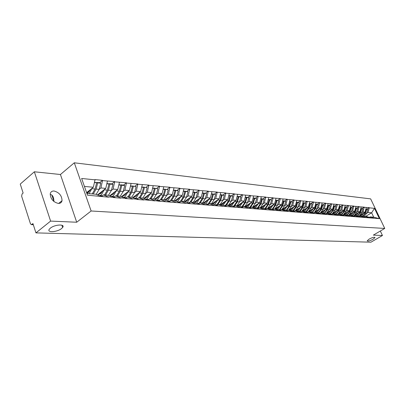 <?xml version="1.0" encoding="UTF-8"?>
<svg xmlns="http://www.w3.org/2000/svg" width="405" height="405" viewBox="0 0 405 405"><rect width="100%" height="100%" fill="white"/><g stroke="black" fill="none" stroke-linecap="round" stroke-linejoin="round"><path stroke-width="0.61" d="M61.57 228.536C57.201 232.227 46.408 232.829 49.354 229.159L50.357 228.152C54.766 224.41 65.534 223.859 62.643 227.458L61.57 228.536M373.081 239.249C369.76 240.96 367.796 241.476 367.188 240.808L369.122 239.112C372.453 237.396 374.423 236.874 375.03 237.538L373.081 239.249M50.185 194.37C52.569 194.78 53.804 197.088 53.9 201.29L53.89 201.493M54.108 191.013C59.241 192.466 61.884 195.691 62.036 200.677C61.59 202.561 60.335 203.477 58.274 203.416C53.202 202.075 50.524 198.901 50.235 193.894C50.655 191.879 51.946 190.917 54.108 191.013M34.349 171.786L50.61 221.1L76.717 222.234L60.431 174.509L34.349 171.786L20.25 184.078L23.131 193.043L22.113 193.919L21.622 196.182L30.456 223.762L31.398 224.648L32.957 223.59L35.944 232.88L370.924 242.2L382.457 235.507L380.33 231.027M60.431 174.509L74.297 162.8L370.651 198.88L384.75 228.44L91.135 210.985L74.297 162.8M86.604 192.648L93.332 187.252L95.038 179.84L81.643 178.473L87.5 195.2L108.596 197.169L103.417 194.856L101.852 196.086M95.038 179.84L94.937 179.562L102.546 180.341L99.6 182.706M96.167 194.375L99.179 189.368L100.946 187.95L102.546 180.341M102.647 180.62L114.711 181.587L111.775 183.91M108.434 195.337L111.37 190.461L113.122 189.069L114.711 181.587M114.812 181.86L126.471 182.792L123.55 185.07M123.166 191.494L124.902 190.148L126.471 182.792M126.573 183.06L137.857 183.956L134.951 186.199M134.576 192.512L136.298 191.195L137.857 183.956M137.958 184.224L148.878 185.085L145.987 187.287M145.628 193.494L147.329 192.208L148.878 185.085M148.979 185.348L159.56 186.178L156.679 188.345M156.33 194.451L158.021 193.19L159.56 186.178M159.656 186.437L169.908 187.237L167.047 189.368M166.708 195.377L168.384 194.142L169.908 187.237M170.004 187.49L179.941 188.264L177.096 190.36M176.772 196.273L178.428 195.063L179.941 188.264M180.043 188.517L189.677 189.262L186.847 191.322M186.533 197.144L188.178 195.954L189.677 189.262M189.778 189.51L199.128 190.228L196.314 192.259M196.01 197.989L197.64 196.825L199.128 190.228M199.225 190.471L208.302 191.17L205.507 193.165M205.208 198.815L206.823 197.665L208.302 191.17M208.398 191.408L217.217 192.081L214.437 194.051M214.149 199.614L215.749 198.485L217.217 192.081M217.313 192.319L225.874 192.972L223.114 194.906M222.836 200.389L224.426 199.28L225.874 192.972M225.97 193.205L234.298 193.833L231.554 195.736M231.28 201.143L232.855 200.055L234.298 193.833M234.394 194.061L242.489 194.673L239.76 196.552M239.497 201.877L241.056 200.809L242.489 194.673M242.58 194.896L250.457 195.488L247.749 197.336M247.49 202.591L249.04 201.543L250.457 195.488M250.548 195.711L258.213 196.283L255.52 198.106M255.272 203.29L256.805 202.252L258.213 196.283M258.304 196.501L265.761 197.053L263.088 198.855M262.85 203.963L264.369 202.951L265.761 197.053M265.857 197.27L273.117 197.807L270.464 199.584M270.226 204.626L271.735 203.624L273.117 197.807M273.213 198.025L280.285 198.541L277.648 200.293M277.42 205.269L278.913 204.282L280.285 198.541M280.376 198.754L287.272 199.255L284.649 200.981M284.426 205.897L285.91 204.925L287.272 199.255M287.363 199.468L294.081 199.954L291.478 201.66M291.261 206.504L292.729 205.553L294.081 199.954M294.172 200.161L300.723 200.637L298.136 202.313M297.928 207.102L299.381 206.16L300.723 200.637M300.814 200.84L307.203 201.3L304.636 202.956M304.428 207.684L305.876 206.758L307.203 201.3M307.294 201.503L313.526 201.948L310.974 203.583M310.777 208.251L312.209 207.34L313.526 201.948M313.617 202.146L319.697 202.576L317.166 204.196M316.973 208.808L318.391 207.907L319.697 202.576M319.788 202.778L325.726 203.194L323.21 204.793M323.023 209.35L324.43 208.459L325.726 203.194M325.817 203.391L331.614 203.801L329.118 205.375M328.931 209.876L330.328 209L331.614 203.801M331.705 203.993L337.365 204.388L334.884 205.942M334.702 210.392L336.089 209.532L337.365 204.388M337.456 204.581L342.989 204.965L340.524 206.499M340.347 210.899L341.724 210.048L342.989 204.965M343.075 205.153L348.482 205.527L346.037 207.046M345.865 211.395L347.227 210.554L348.482 205.527M348.568 205.715L353.859 206.074L351.424 207.578M351.257 211.876L352.608 211.045L353.859 206.074M353.945 206.261L359.113 206.616L356.699 208.099M356.532 212.352L357.873 211.531L359.113 206.616M359.2 206.798L364.252 207.142L361.852 208.605M361.69 212.812L363.022 212.002L364.252 207.142M364.338 207.319L369.284 207.654L366.9 209.107M366.743 213.263L368.064 212.463L369.284 207.654M369.365 207.836L374.493 208.357L379.404 218.66L374.306 218.254L370.155 216.888L369.345 217.374M108.494 196.886L113.294 197.275L113.395 197.554L120.746 198.141L120.644 197.863L125.287 198.237L125.388 198.516L132.501 199.083L132.4 198.809L136.89 199.169L136.986 199.442L143.866 199.994L143.765 199.721L154.872 200.875L154.771 200.607L159.079 201.209L374.306 218.254M97.514 194.916L105.761 188.391L100.946 187.95M103.417 194.856L108.226 195.25L113.294 197.275M105.761 188.391L107.452 181.111M109.664 195.828L117.774 189.494L113.122 189.069M120.644 197.863L115.587 195.858L114.033 197.068M115.587 195.858L120.234 196.243L125.287 198.237M117.774 189.494L119.455 182.336M121.419 196.714L129.403 190.563L124.902 190.148M132.4 198.809L127.357 196.83L125.813 198.015M127.357 196.83L131.858 197.205L136.89 199.169M129.403 190.563L131.068 183.521M132.799 197.574L140.651 191.595L136.298 191.195M143.765 199.721L138.748 197.772L137.209 198.936M138.748 197.772L143.102 198.131L148.114 200.07M140.651 191.595L142.312 184.665M143.821 198.41L151.551 192.593L147.329 192.208M154.771 200.607L149.779 198.683L148.25 199.827M149.779 198.683L153.996 199.032L158.978 200.946M151.551 192.593L153.196 185.779M154.497 199.225L162.111 193.565L158.021 193.19M165.432 201.462L160.461 199.569L158.942 200.688M160.461 199.569L164.546 199.903L169.508 201.791M162.111 193.565L163.742 186.852M164.845 200.019L172.348 194.501L168.384 194.142M175.76 202.292L170.814 200.424L169.3 201.523M170.814 200.424L174.773 200.748L179.709 202.611M172.348 194.501L173.968 187.895M174.889 200.794L182.275 195.412L178.428 195.063M185.773 203.097L180.853 201.25L179.349 202.338M180.853 201.25L184.695 201.569L189.606 203.406M182.275 195.412L183.88 188.907M184.604 201.563L191.909 196.298L188.178 195.954M195.483 203.882L190.588 202.054L189.1 203.123M190.588 202.054L194.319 202.363L199.204 204.181M191.909 196.298L193.504 189.889M194 202.338L201.265 197.159L197.64 196.825M204.91 204.636L200.04 202.834L198.561 203.887M200.04 202.834L203.659 203.133L208.519 204.925M201.265 197.159L202.844 190.841M203.128 203.092L210.347 197.989L206.823 197.665M214.058 205.37L209.218 203.594L207.745 204.626M209.218 203.594L212.731 203.887L217.561 205.654M210.347 197.989L211.916 191.767M211.997 203.821L219.171 198.799L215.749 198.485M222.942 206.084L218.133 204.333L216.69 205.335M218.133 204.333L221.545 204.611L227.321 206.666M219.171 198.799L220.725 192.669M220.619 204.535L227.747 199.589L224.426 199.28M231.579 206.783L226.795 205.046L225.393 206.013M226.795 205.046L230.116 205.32L234.89 207.046M227.747 199.589L229.291 193.539M229.002 205.229L236.09 200.353L232.855 200.055M239.973 207.456L235.214 205.74L233.852 206.672M235.214 205.74L238.444 206.008L243.187 207.714M236.09 200.353L237.624 194.39M237.163 205.902L244.205 201.098L241.056 200.809M248.133 208.109L243.405 206.418L242.079 207.314M243.405 206.418L246.544 206.677L251.262 208.362M244.205 201.098L245.724 195.22M245.106 206.56L252.102 201.822L249.04 201.543M256.071 208.747L251.373 207.077L250.087 207.942M251.373 207.077L254.431 207.33L259.119 208.995M252.102 201.822L253.606 196.025M252.836 207.198L259.787 202.525L256.805 202.252M263.797 209.37L259.129 207.719L257.874 208.555M259.129 207.719L262.106 207.962L266.763 209.608M259.787 202.525L261.281 196.805M260.364 207.821L267.27 203.214L264.369 202.951M271.32 209.972L266.677 208.342L265.457 209.147M266.677 208.342L269.578 208.58L274.205 210.205M267.27 203.214L268.753 197.569M267.705 208.423L274.565 203.882L271.735 203.624M278.645 210.565L274.033 208.95L272.843 209.729M274.033 208.95L276.858 209.182L281.455 210.787M274.565 203.882L276.033 198.313M276.028 200.293L278.782 200.683L277.4 205.34L274.843 209.015L281.667 204.535L278.913 204.282M285.778 211.137L281.197 209.542L280.042 210.296M281.197 209.542L283.951 209.77L288.522 211.359M281.667 204.535L283.13 199.037M282.204 209.344L288.598 205.173L285.91 204.925M292.734 211.694L288.183 210.119L287.054 210.848M288.183 210.119L290.866 210.337L295.407 211.911M288.598 205.173L290.046 199.741M289.256 209.744L295.351 205.791L292.729 205.553M299.513 212.24L294.987 210.681L293.893 211.385M294.987 210.681L297.604 210.894L302.12 212.448M295.351 205.791L296.789 200.429M296.075 210.175L301.943 206.398L299.381 206.16M306.124 212.772L301.629 211.228L300.581 211.901M301.629 211.228L304.18 211.44L308.666 212.974M301.943 206.398L303.365 201.098M302.702 210.615L308.367 206.985L305.876 206.758M312.574 213.288L308.109 211.764L307.066 212.428M308.109 211.764L310.6 211.967L315.05 213.491M308.367 206.985L309.784 201.756M309.152 211.056L314.644 207.562L312.209 207.34M318.867 213.794L314.427 212.286L313.409 212.929M314.427 212.286L316.862 212.488L321.286 213.992M314.644 207.562L316.047 202.394M315.439 211.496L320.77 208.124L318.391 207.907M325.007 214.291L320.598 212.797L319.606 213.42M320.598 212.797L322.972 212.989L327.367 214.478M320.77 208.124L322.162 203.016M321.57 211.936L326.754 208.671L324.43 208.459M331.001 214.772L326.622 213.293L325.655 213.901M326.622 213.293L328.941 213.486L333.31 214.959M326.754 208.671L328.136 203.629M327.549 212.367L332.596 209.208L330.328 209M336.859 215.242L332.51 213.779L331.563 214.367M332.51 213.779L334.773 213.967L339.112 215.425M332.596 209.208L333.968 204.221M333.391 212.797L338.307 209.734L336.089 209.532M342.579 215.703L338.261 214.255L337.335 214.827M338.261 214.255L340.473 214.437L344.782 215.88M338.307 209.734L339.668 204.803M339.091 213.217L343.891 210.246L341.724 210.048M348.168 216.154L343.875 214.716L342.974 215.273M343.875 214.716L346.042 214.898L350.32 216.326M343.891 210.246L345.237 205.37M344.66 213.632L349.348 210.747L347.227 210.554M353.636 216.589L349.368 215.171L348.487 215.713M349.368 215.171L351.484 215.344L355.737 216.761M349.348 210.747L350.684 205.927M350.102 214.042L354.684 211.238L352.608 211.045M358.977 217.019L354.74 215.617L353.874 216.143M354.74 215.617L356.805 215.784L361.032 217.186M354.684 211.238L356.01 206.474M355.423 214.447L359.903 211.714L357.873 211.531M364.201 217.439L359.989 216.047L359.149 216.559M359.989 216.047L362.014 216.214L366.211 217.601M359.903 211.714L361.219 207.006M360.627 214.842L365.006 212.185L363.022 212.002M369.309 217.849L365.128 216.472L364.303 216.974M365.128 216.472L367.107 216.635L371.279 218.006M365.006 212.185L366.317 207.522M365.482 216.503L371.628 212.792L368.064 212.463M370.155 216.888L373.714 217.181L371.628 212.792L374.493 208.357M379.404 218.66L373.714 217.181M50.61 221.1L35.944 232.88M76.717 222.234L91.135 210.985M384.75 228.44L373.344 235.113L382.457 235.507M93.332 187.252L84.427 186.437M86.903 193.489L95.798 194.228L100.885 196.278M114.868 191.848L109.74 195.858M102.713 191.079L98.035 194.78M90.107 190.32L86.736 193.023M362.561 216.397L365.062 213.192L366.302 209.279L365.837 209.233M359.448 215.931L360.987 215.339L362.561 213.668M363.725 216.781L366.717 213.344L367.953 209.441L365.897 209.02M362.86 216.498L365.482 213.232L366.717 209.319M367.953 209.441L365.897 209.005M361.508 216.174L363.887 212.863M365.867 209.122L366.302 209.279M357.428 215.992L359.974 212.736L361.225 208.783L360.733 208.732M354.238 215.526L355.853 214.903L357.443 213.217M358.612 216.381L359.25 216.057L361.665 212.888L362.915 208.945L360.799 208.509L362.915 208.945M357.736 216.093L360.404 212.777L361.65 208.823M356.38 215.749L358.774 212.402M360.769 208.615L361.225 208.783M352.183 215.576L354.78 212.271L356.035 208.271L355.524 208.221M348.913 215.111L350.608 214.463L352.208 212.752M353.388 215.981L354.071 215.632L356.506 212.428L357.762 208.443L356.035 208.271M352.497 215.683L355.215 212.311L356.471 208.317M357.762 208.443L355.595 207.988M351.135 215.318L353.55 211.931M346.822 215.156L349.464 211.795L350.73 207.75L350.193 207.699M343.46 214.69L345.242 214.012L346.857 212.281M348.047 215.566L348.781 215.197L351.231 211.957L352.497 207.922L350.264 207.578M347.141 215.263L349.91 211.835L351.181 207.795M352.497 207.922L350.3 207.466M345.774 214.873L348.209 211.451M350.229 207.562L350.73 207.75M341.339 214.726L344.032 211.309L345.308 207.218L344.746 207.163M337.886 214.265L339.76 213.546L341.385 211.795M342.584 215.141L343.369 214.751L345.84 211.471L347.11 207.395L344.842 207.041M341.663 214.837L344.488 211.349L345.764 207.264M347.11 207.395L344.878 206.93M340.296 214.422L342.746 210.954M344.782 207.021L345.308 207.218M335.73 214.285L338.474 210.813L339.76 206.672L339.167 206.616M331.275 214.27L334.155 213.076L335.791 211.299M336.995 214.711L337.836 214.291L340.322 210.975L341.607 206.854L339.299 206.499M336.059 214.397L338.944 210.853L340.23 206.717M341.607 206.854L339.334 206.383M334.692 213.956L337.157 210.448M339.208 206.464L339.76 206.672M329.989 213.835L332.788 210.301L334.084 206.115L333.467 206.054M326.334 213.379L328.414 212.59L330.065 210.792M330.328 213.951L333.269 210.347L334.565 206.16L333.629 205.942M332.176 213.825L334.682 210.473L335.973 206.302L333.664 205.826M335.973 206.302L334.565 206.16M328.951 213.486L331.442 209.932M333.507 205.897L334.084 206.115M324.116 213.379L326.972 209.78L328.278 205.543L327.63 205.482M320.735 212.807L322.542 212.098L324.208 210.276M325.417 213.82L326.384 213.349L328.906 209.952L330.212 205.735L327.822 205.37M324.461 213.496L327.463 209.825L328.769 205.593M330.212 205.735L327.863 205.249M323.058 213.02L325.59 209.405M327.67 205.315L328.278 205.543M318.102 212.909L321.018 209.248L322.334 204.96L321.651 204.895M314.715 212.311L316.533 211.592L318.208 209.744M319.423 213.359L320.461 212.858L322.998 209.425L324.309 205.153L321.884 204.788M318.451 213.025L321.519 209.294L322.836 205.011M324.309 205.153L321.924 204.662M317.024 212.544L319.601 208.864M321.697 204.717L322.334 204.96M311.946 212.428L314.918 208.702L316.244 204.363L315.53 204.292M308.549 211.8L310.382 211.071L312.068 209.203M313.283 212.888L313.804 212.681M312.301 212.549L315.434 208.747L316.761 204.414L315.804 204.191M314.498 212.291L316.948 208.884L318.269 204.56L315.844 204.064M318.269 204.56L316.761 204.414M310.848 212.053L313.47 208.312M315.581 204.11L316.244 204.363M305.633 211.936L308.676 208.14L310.012 203.75L309.263 203.674M304.514 211.552L307.187 207.74M302.236 211.278L304.079 210.539L305.78 208.646M305.998 212.063L306.62 211.719L309.202 208.19L310.539 203.801L309.572 203.583M308.286 211.78L310.751 208.327L312.088 203.953L309.612 203.447M312.088 203.953L310.539 203.801M309.319 203.482L310.012 203.75M299.168 211.435L302.277 207.568L303.623 203.123L302.844 203.047M298.029 211.04L300.753 207.163M295.766 210.742L297.624 209.998L299.335 208.074M299.538 211.562L300.221 211.192L302.818 207.618L304.165 203.173L303.193 202.956M301.922 211.253L304.408 207.76L305.75 203.33L303.234 202.819M305.75 203.33L304.165 203.173M302.894 202.844L303.623 203.123M292.547 210.919L295.721 206.98L297.078 202.48L296.263 202.399M291.382 210.519L294.162 206.565M289.135 210.195L291.008 209.441L292.734 207.492M292.916 211.051L293.66 210.651L296.273 207.031L297.629 202.53L296.652 202.313M295.402 210.711L297.903 207.178L299.26 202.692L296.698 202.171M299.26 202.692L297.629 202.53M296.318 202.186L297.078 202.48M285.753 210.392L286.365 210.048L289.003 206.378L290.37 201.817L289.514 201.736M284.563 209.982L287.398 205.953M282.341 209.633L284.224 208.869L285.96 206.889M286.127 210.524L286.937 210.094L289.57 206.428L290.937 201.872L289.95 201.655M288.719 210.16L291.241 206.58L292.602 202.039L289.995 201.513M292.602 202.039L290.937 201.872M289.575 201.513L290.37 201.817M278.782 209.856L279.46 209.481L282.113 205.76L283.49 201.143L282.594 201.057M277.577 209.431L280.468 205.325M275.375 209.061L277.268 208.281L279.02 206.277M279.167 209.987L280.042 209.527L282.695 205.811L284.072 201.199L283.08 200.981M281.87 209.598L284.406 205.968L285.783 201.366L283.125 200.834M285.783 201.366L284.072 201.199M282.655 200.819L283.49 201.143M271.633 209.304L272.373 208.894L275.046 205.127L276.433 200.45L275.496 200.359M270.403 208.869L273.355 204.682M268.231 208.469L270.135 207.679L271.902 205.649M272.023 209.441L272.97 208.945L275.638 205.178L277.03 200.505L276.078 200.136M278.782 200.683L277.03 200.505M275.562 200.11L276.433 200.45M264.293 208.737L265.103 208.297L267.791 204.479L269.193 199.736L268.211 199.64M263.042 208.297L266.06 204.024M260.901 207.861L262.815 207.061L264.597 205.001M264.688 208.879L265.715 208.347L268.404 204.53L269.801 199.797L268.798 199.584M274.271 210.357L274.56 210.448M267.634 208.418L270.206 204.692L271.603 199.974L268.844 199.422M271.603 199.974L269.801 199.797M268.277 199.381L269.193 199.736M256.76 208.155L257.641 207.679L260.349 203.811L261.762 199.007L260.734 198.906M255.484 207.704L258.567 203.345M253.373 207.244L255.302 206.428L257.094 204.338M257.16 208.302L258.269 207.735L260.977 203.867L262.389 199.068L261.372 198.855M266.819 209.739L267.209 209.861M260.238 207.811L262.83 204.034L264.237 199.25L261.422 198.688M264.237 199.25L262.389 199.068M260.805 198.632L261.762 199.007M249.024 207.562L249.981 207.051L252.705 203.123L254.127 198.258L253.054 198.151M247.723 207.097L250.877 202.652M245.648 206.606L247.592 205.78L249.394 203.654M249.424 207.709L250.624 207.102L253.353 203.183L254.77 198.323L253.753 198.111M259.165 209.101L259.656 209.253M252.644 207.183L255.251 203.356L256.669 198.506L253.803 197.939M256.669 198.506L254.77 198.323M254.127 198.258L253.125 197.868M241.071 206.95L242.114 206.398L244.858 202.424L246.291 197.488L245.167 197.377M239.75 206.479L242.98 201.933M237.715 205.948L239.669 205.112L241.486 202.951M241.481 207.097L242.777 206.454L245.521 202.48L246.954 197.554L245.926 197.341M251.297 208.448L251.905 208.636M244.848 206.535L247.47 202.657L248.903 197.746L245.977 197.164M248.903 197.746L246.954 197.554M246.291 197.488L245.238 197.088M232.895 206.327L234.029 205.735L236.793 201.7L238.236 196.698L237.062 196.582M231.554 205.841L234.859 201.199M229.559 205.274L231.528 204.424L233.361 202.232M233.31 206.474L234.708 205.791L237.472 201.761L238.915 196.764L237.882 196.552M243.213 207.775L243.937 207.998M236.834 205.877L239.482 201.938L240.919 196.962L237.932 196.369M240.919 196.962L238.915 196.764M238.236 196.698L237.133 196.288M224.492 205.684L225.722 205.046L228.501 200.956L229.959 195.883L228.724 195.762M223.13 205.188L226.516 200.445M221.181 204.581L223.16 203.72L225.008 201.493M224.912 205.836L226.42 205.107L229.205 201.017L230.658 195.949L229.615 195.742M234.9 207.077L235.745 207.34M228.602 205.193L231.265 201.204L232.718 196.152L229.67 195.554M232.718 196.152L230.658 195.949M229.959 195.883L228.8 195.468M215.84 205.026L217.176 204.343L219.981 200.191L221.444 195.048L220.158 194.921M214.458 204.515L215.03 204.166L217.93 199.67M212.564 203.872L214.554 202.996L216.417 200.728M216.275 205.183L217.9 204.403L220.7 200.257L222.163 195.119L221.115 194.911M220.138 204.495L222.821 200.445L224.284 195.326L221.17 194.714M224.284 195.326L222.163 195.119M221.444 195.048L220.234 194.623M206.945 204.348L208.388 203.619L211.213 199.407L212.686 194.187L211.339 194.051M205.543 203.826L206.18 203.437L209.101 198.87M203.685 203.143L205.705 202.247L207.578 199.948M207.39 204.51L208.712 203.948M217.06 205.472L218.66 205.973M212.372 194.056L215.607 194.471L212.428 193.848M209.248 203.599L211.952 199.473L213.43 194.258M211.435 203.776L214.134 199.67L215.607 194.471M212.686 194.187L211.415 193.752M197.787 203.649L199.346 202.875L202.186 198.597L203.674 193.301L202.262 193.16M196.359 203.123L197.078 202.687L200.019 198.045M194.476 202.424L196.597 201.482L198.485 199.138M197.888 203.69L199.088 203.512M207.441 204.53L209.744 205.264M203.371 193.175L206.682 193.595L203.431 192.962M200.227 202.849L202.951 198.668L204.439 193.372M202.48 203.037L205.193 198.865L206.682 193.595M203.674 193.301L202.338 192.856M188.406 202.92L190.041 202.105L192.896 197.767L194.4 192.39L192.917 192.243M186.897 202.394L187.702 201.913L190.664 197.2M184.994 201.68L187.216 200.693L189.12 198.308M198.151 203.786L200.566 204.53M188.943 203.072L189.398 202.91M194.111 192.269L197.493 192.694L194.172 192.046M190.942 202.085L193.681 197.837L195.18 192.466M193.261 202.277L195.995 198.045L197.493 192.694M194.4 192.39L192.998 191.929M178.767 202.156L180.453 201.315L183.328 196.906L184.842 191.449L183.293 191.297M177.152 201.649L178.043 201.118L181.025 196.324M175.228 200.92L177.562 199.878L179.476 197.453M188.193 202.88L191.114 203.771M184.569 191.337L188.026 191.762L184.634 191.104M181.384 201.295L184.138 196.982L185.647 191.53M183.769 201.493L186.518 197.194L188.026 191.762M184.842 191.449L183.369 190.978M168.834 201.376L170.576 200.5L173.472 196.025L174.995 190.482L173.37 190.325M167.108 200.88L168.095 200.298L171.092 195.423M165.159 200.136L167.609 199.037L169.538 196.572M178.246 202.06L181.374 202.991M174.742 190.375L178.276 190.806L174.808 190.132M171.533 200.48L174.302 196.101L175.826 190.563M173.988 200.683L176.757 196.319L178.276 190.806M174.995 190.482L173.451 190.001M158.583 200.571L159.823 200.035M156.74 200.085L157.834 199.452L160.856 194.496M154.776 199.331L157.348 198.172L159.292 195.661M168.019 201.224L171.33 202.191M164.607 189.383L164.673 189.135L168.227 189.818L164.673 189.135M161.377 199.645L164.167 195.19L165.701 189.57M163.914 199.852L166.698 195.418L168.227 189.818M160.517 199.574L163.306 195.114L164.84 189.484L163.22 188.988M164.84 189.484L163.144 189.317M148.012 199.746L148.716 199.478M146.048 199.27L147.258 198.577L150.296 193.539M144.069 198.506L146.767 197.281L148.721 194.724M157.489 200.374L160.977 201.361M154.158 188.365L154.229 188.102L157.864 188.801L154.229 188.102M150.903 198.779L153.713 194.253L155.257 188.543M153.52 198.992L156.32 194.486L157.864 188.801M150.017 198.703L152.827 194.172L154.371 188.457L152.67 187.95M154.371 188.457L152.589 188.279M135.002 198.435L136.338 197.68L139.396 192.552M133.012 197.655L135.847 196.359L137.816 193.752M146.62 199.493L150.29 200.505M137.098 198.901L137.432 198.769M143.375 187.307L143.446 187.039L147.172 187.748L143.446 187.039M140.1 197.883L142.924 193.286L144.479 187.485M142.798 198.106L145.618 193.529L147.172 187.748M139.188 197.807L142.008 193.205L143.567 187.394L141.78 186.872M143.567 187.394L141.699 187.211M123.591 197.569L125.069 196.749L128.142 191.53M121.596 196.779L124.573 195.412L126.557 192.755M135.391 198.587L139.259 199.624M132.243 186.224L132.319 185.941L136.136 186.665L132.319 185.941M128.952 196.962L131.787 192.289L133.356 186.391M131.736 197.194L134.571 192.537L136.136 186.665M128.005 196.886L130.845 192.203L132.415 186.3L130.537 185.763M132.415 186.3L130.456 186.108M111.815 196.673L113.425 195.787L116.518 190.477M109.801 195.878L112.929 194.43L114.929 191.717M123.783 197.645L127.864 198.713M120.746 185.1L120.822 184.802L121.864 185.262L124.735 185.546L123.692 185.085L120.822 184.802M117.43 196.015L120.285 191.256L121.864 185.262M120.29 196.263L123.16 191.514L124.735 185.546M116.453 195.934L119.308 191.17L120.892 185.166L118.923 184.614M120.892 185.166L118.837 184.964M99.777 195.701L101.392 194.795L104.505 189.383M97.605 194.952L100.901 193.413L102.905 190.649M111.785 196.673L116.088 197.772M108.864 183.941L108.945 183.632L109.988 184.093L112.96 184.386L111.912 183.921L108.945 183.632M105.533 195.028L108.398 190.193L109.988 184.093M108.398 190.193L111.37 190.461L112.96 184.386M104.52 194.947L107.391 190.102L108.98 183.997L106.915 183.43M108.98 183.997L106.829 183.784M86.817 193.246L88.457 192.365L90.477 189.54M99.372 195.666L103.913 196.795M96.577 182.741L96.658 182.417L97.711 182.888L100.779 183.192L99.731 182.721L96.658 182.417M93.226 194.015L96.112 189.089L97.711 182.888M96.112 189.089L99.179 189.368L100.779 183.192M89.07 193.671L92.077 188.254M92.183 193.929L95.069 188.998L96.668 182.787L94.492 182.204M96.668 182.787L94.411 182.564M31.909 224.446L33.245 224.497M62.021 225.595L62.633 225.62M366.717 213.344L365.482 213.232M365.062 213.192L363.817 213.081M361.665 212.888L360.404 212.777M359.974 212.736L358.703 212.625M356.506 212.428L355.215 212.311M354.78 212.271L353.479 212.154M351.231 211.957L349.91 211.835M349.464 211.795L348.133 211.678M345.84 211.471L344.488 211.349M344.032 211.309L342.671 211.187M340.322 210.975L338.944 210.853M338.474 210.813L337.082 210.686M334.682 210.473L333.269 210.347M332.788 210.301L331.366 210.175M328.906 209.952L327.463 209.825M326.972 209.78L325.514 209.648M322.998 209.425L321.519 209.294M321.018 209.248L319.525 209.112M316.948 208.884L315.434 208.747M314.918 208.702L313.394 208.565M310.751 208.327L309.202 208.19M308.676 208.14L307.111 208.003M304.408 207.76L302.818 207.618M302.277 207.568L300.677 207.426M293.959 211.344L293.706 211.324M297.903 207.178L296.273 207.031M295.721 206.98L294.081 206.833M287.145 210.787L286.811 210.762M291.241 206.58L289.57 206.428M289.003 206.378L287.317 206.226M280.154 210.22L279.739 210.19M284.406 205.968L282.695 205.811M282.113 205.76L280.387 205.603M272.98 209.638L272.474 209.598M277.4 205.34L275.638 205.178M275.046 205.127L273.274 204.97M265.619 209.041L265.022 208.995M270.206 204.692L268.404 204.53M267.791 204.479L265.974 204.312M258.061 208.428L257.362 208.373M262.83 204.034L260.977 203.867M260.349 203.811L258.481 203.644M250.3 207.795L249.5 207.735M255.251 203.356L253.353 203.183M252.705 203.123L250.791 202.956M242.327 207.152L241.522 207.087M247.47 202.657L245.521 202.48M244.858 202.424L242.889 202.247M234.125 206.484L233.447 206.428M239.482 201.938L237.472 201.761M236.793 201.7L234.768 201.518M225.701 205.801L225.15 205.755M231.265 201.204L229.205 201.017M228.501 200.956L226.42 200.769M217.029 205.097L216.619 205.062M222.821 200.445L220.7 200.257M219.981 200.191L217.839 199.999M207.102 204.292L206.702 204.257M208.109 204.373L207.846 204.348M214.134 199.67L211.952 199.473M211.213 199.407L209.005 199.209M198.055 203.553L197.377 203.497M205.193 198.865L202.951 198.668M202.186 198.597L199.918 198.394M188.74 202.799L187.768 202.718M195.995 198.045L193.681 197.837M192.896 197.767L190.563 197.554M179.147 202.019L177.866 201.913M188.821 203.032L188.548 203.011M186.518 197.194L184.138 196.982M183.328 196.906L180.924 196.693M169.26 201.214L167.65 201.088M179.071 202.247L178.645 202.211M176.757 196.319L174.302 196.101M173.472 196.025L170.991 195.802M159.074 200.389L157.115 200.232M169.017 201.432L168.44 201.386M166.698 195.418L164.167 195.19M163.306 195.114L160.75 194.886M148.569 199.538L146.24 199.346M158.649 200.591L157.904 200.536M156.32 194.486L153.713 194.253M152.827 194.172L150.189 193.939M137.599 198.647L135.007 198.435M147.952 199.731L147.03 199.655M145.618 193.529L142.924 193.286M142.008 193.205L139.29 192.962M126.198 197.721L123.722 197.519M136.91 198.835L135.802 198.749M134.571 192.537L131.787 192.289M130.845 192.203L128.031 191.95M114.423 196.764L112.074 196.572M125.504 197.913L124.198 197.807M123.16 191.514L120.285 191.256M119.308 191.17L116.407 190.912M102.247 195.772L100.035 195.595M113.724 196.962L112.2 196.84M107.391 190.102L104.389 189.834M101.539 195.974L99.792 195.833M95.069 188.998L91.96 188.72M62.036 200.677L58.664 203.431M62.836 225.838L62.092 225.813M33.316 224.719L31.398 224.648M53.9 201.29L51.81 195.043M62.643 227.458L61.894 225.22"/></g></svg>
